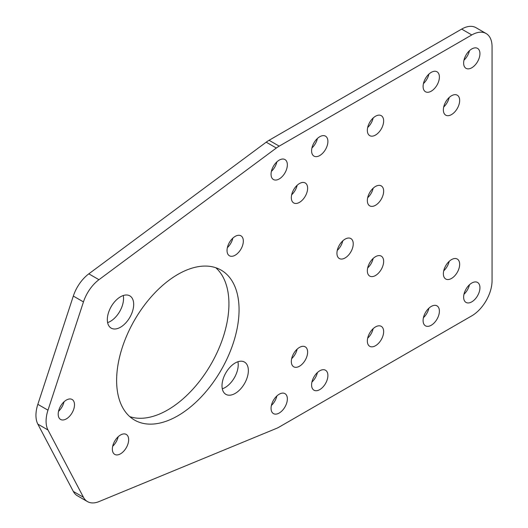 <?xml version="1.0" encoding="UTF-8"?>
<svg xmlns="http://www.w3.org/2000/svg" width="528" height="528" viewBox="0 0 528 528"><rect width="100%" height="100%" fill="white"/><g stroke="black" fill="none" stroke-linecap="round" stroke-linejoin="round"><path stroke-width="0.79" d="M431.244 91.172A11.524 6.653 120 0 0 438.775 81.022A11.524 6.653 120 0 0 437.006 71.782A11.524 6.653 120 0 0 425.482 78.441A11.524 6.653 120 0 0 425.482 91.747A11.524 6.653 120 0 0 431.244 91.172M431.244 306.438A11.524 6.653 120 0 0 423.713 316.589A11.524 6.653 120 0 0 425.482 325.829A11.524 6.653 120 0 0 437.006 319.169A11.524 6.653 120 0 0 437.006 305.864A11.524 6.653 120 0 0 431.244 306.438M375.494 186.47A11.524 6.653 120 0 0 367.963 196.627A11.524 6.653 120 0 0 369.732 205.861A11.524 6.653 120 0 0 381.256 199.208A11.524 6.653 120 0 0 381.256 185.896A11.524 6.653 120 0 0 375.494 186.47M375.494 345.734A11.524 6.653 120 0 0 383.024 335.584A11.524 6.653 120 0 0 381.256 326.344A11.524 6.653 120 0 0 369.732 332.996A11.524 6.653 120 0 0 369.732 346.309A11.524 6.653 120 0 0 375.494 345.734M451.513 114.583A11.524 6.653 120 0 0 459.043 104.425A11.524 6.653 120 0 0 457.274 95.192A11.524 6.653 120 0 0 445.751 101.845A11.524 6.653 120 0 0 445.751 115.157A11.524 6.653 120 0 0 451.513 114.583M299.475 366.221A11.524 6.653 120 0 0 307.006 356.063A11.524 6.653 120 0 0 305.237 346.83A11.524 6.653 120 0 0 293.713 353.483A11.524 6.653 120 0 0 293.713 366.788A11.524 6.653 120 0 0 299.475 366.221M120.509 296.782A18.632 10.758 120 0 0 108.332 313.203A18.632 10.758 120 0 0 111.19 328.139A18.632 10.758 120 0 0 129.822 317.381A18.632 10.758 120 0 0 129.822 295.858A18.632 10.758 120 0 0 120.509 296.782M235.184 236.379A11.524 6.653 120 0 0 227.654 246.536A11.524 6.653 120 0 0 229.423 255.77A11.524 6.653 120 0 0 240.946 249.117A11.524 6.653 120 0 0 240.946 235.811A11.524 6.653 120 0 0 235.184 236.379M177.844 274.408A86.579 49.988 120 0 0 121.282 350.704A86.579 49.988 120 0 0 134.554 420.083A86.579 49.988 120 0 0 221.133 370.095A86.579 49.988 120 0 0 221.133 270.125A86.579 49.988 120 0 0 177.844 274.408M451.513 259.618A11.524 6.653 120 0 0 443.989 269.775A11.524 6.653 120 0 0 445.751 279.008A11.524 6.653 120 0 0 457.274 272.356A11.524 6.653 120 0 0 457.274 259.05A11.524 6.653 120 0 0 451.513 259.618M471.788 283.028A11.524 6.653 120 0 0 464.257 293.185A11.524 6.653 120 0 0 466.026 302.419A11.524 6.653 120 0 0 477.55 295.766A11.524 6.653 120 0 0 477.55 282.454A11.524 6.653 120 0 0 471.788 283.028M492.056 46.655A28.67 16.553 120 0 0 486.123 33.528A28.67 16.553 120 0 0 471.788 34.947L279.206 146.137A28.67 16.553 120 0 0 276.335 148.025L98.96 279.695A28.67 16.553 120 0 0 83.457 301.917L47.982 410.183A28.67 16.553 120 0 0 47.982 429.977L83.457 497.277A28.67 16.553 120 0 0 87.49 501.6A28.67 16.553 120 0 0 98.96 501.6L276.335 428.452A28.67 16.553 120 0 0 279.206 427.033L471.788 315.843A28.67 16.553 120 0 0 492.056 280.731L492.056 46.655M471.788 48.946A11.524 6.653 120 0 0 464.257 59.103A11.524 6.653 120 0 0 466.026 68.336A11.524 6.653 120 0 0 477.55 61.684A11.524 6.653 120 0 0 477.55 48.378A11.524 6.653 120 0 0 471.788 48.946M279.206 394.211A11.524 6.653 120 0 0 271.676 404.369A11.524 6.653 120 0 0 273.445 413.602A11.524 6.653 120 0 0 284.968 406.949A11.524 6.653 120 0 0 284.968 393.644A11.524 6.653 120 0 0 279.206 394.211M279.206 160.136A11.524 6.653 120 0 0 271.676 170.287A11.524 6.653 120 0 0 273.445 179.527A11.524 6.653 120 0 0 284.968 172.867A11.524 6.653 120 0 0 284.968 159.562A11.524 6.653 120 0 0 279.206 160.136M66.35 400.066A11.524 6.653 120 0 0 58.819 410.216A11.524 6.653 120 0 0 60.588 419.456A11.524 6.653 120 0 0 72.112 412.804A11.524 6.653 120 0 0 72.112 399.491A11.524 6.653 120 0 0 66.35 400.066M120.509 435.006A11.524 6.653 120 0 0 112.979 445.157A11.524 6.653 120 0 0 114.748 454.397A11.524 6.653 120 0 0 126.271 447.744A11.524 6.653 120 0 0 126.271 434.432A11.524 6.653 120 0 0 120.509 435.006M235.184 362.993A18.632 10.758 120 0 0 223.007 379.414A18.632 10.758 120 0 0 225.865 394.343A18.632 10.758 120 0 0 244.497 383.585A18.632 10.758 120 0 0 244.497 362.069A18.632 10.758 120 0 0 235.184 362.993M299.475 183.539A11.524 6.653 120 0 0 291.944 193.697A11.524 6.653 120 0 0 293.713 202.93A11.524 6.653 120 0 0 305.237 196.277A11.524 6.653 120 0 0 305.237 182.972A11.524 6.653 120 0 0 299.475 183.539M375.494 116.246A11.524 6.653 120 0 0 367.963 126.403A11.524 6.653 120 0 0 369.732 135.637A11.524 6.653 120 0 0 381.256 128.984A11.524 6.653 120 0 0 381.256 115.672A11.524 6.653 120 0 0 375.494 116.246M345.088 239.138A11.524 6.653 120 0 0 337.557 249.289A11.524 6.653 120 0 0 339.326 258.529A11.524 6.653 120 0 0 350.849 251.876A11.524 6.653 120 0 0 350.849 238.564A11.524 6.653 120 0 0 345.088 239.138M375.494 275.51A11.524 6.653 120 0 0 383.024 265.36A11.524 6.653 120 0 0 381.256 256.12A11.524 6.653 120 0 0 369.732 262.772A11.524 6.653 120 0 0 369.732 276.085A11.524 6.653 120 0 0 375.494 275.51M319.75 389.624A11.524 6.653 120 0 0 327.274 379.467A11.524 6.653 120 0 0 325.512 370.234A11.524 6.653 120 0 0 313.982 376.886A11.524 6.653 120 0 0 313.988 390.199A11.524 6.653 120 0 0 319.75 389.624M319.75 136.726A11.524 6.653 120 0 0 312.22 146.883A11.524 6.653 120 0 0 313.988 156.116A11.524 6.653 120 0 0 325.512 149.464A11.524 6.653 120 0 0 325.512 136.158A11.524 6.653 120 0 0 319.75 136.726M486.123 33.528L475.985 27.68A28.67 16.553 120 0 0 461.65 29.099L269.069 140.283A28.67 16.553 120 0 0 266.198 142.177L88.823 273.841A28.67 16.553 120 0 0 73.319 296.069L37.844 404.329A28.67 16.553 120 0 0 37.844 424.129L73.319 491.423A28.67 16.553 120 0 0 77.352 495.746L87.49 501.6M463.973 60.179A11.524 6.653 120 0 0 469.458 50.681M463.973 294.261A11.524 6.653 120 0 0 469.458 284.764M271.392 405.445A11.524 6.653 120 0 0 276.877 395.947M443.705 270.851A11.524 6.653 120 0 0 449.189 261.353M271.392 171.369A11.524 6.653 120 0 0 276.877 161.865M129.782 416.638A86.579 49.988 120 0 0 211.002 364.241A86.579 49.988 120 0 0 215.767 267.709M58.542 411.299A11.524 6.653 120 0 0 64.027 401.795M227.37 247.619A11.524 6.653 120 0 0 232.855 238.115M112.695 446.239A11.524 6.653 120 0 0 118.18 436.735M107.62 322.615A18.632 10.758 120 0 0 123.255 295.528M222.295 388.826A18.632 10.758 120 0 0 237.93 361.739M291.667 358.631A11.524 6.653 120 0 0 297.152 349.133M291.667 194.773A11.524 6.653 120 0 0 297.152 185.275M443.705 106.999A11.524 6.653 120 0 0 449.189 97.495M367.686 127.479A11.524 6.653 120 0 0 373.171 117.975M367.686 338.151A11.524 6.653 120 0 0 373.171 328.647M337.28 250.371A11.524 6.653 120 0 0 342.764 240.867M367.686 197.703A11.524 6.653 120 0 0 373.171 188.199M367.686 267.927A11.524 6.653 120 0 0 373.171 258.423M423.43 317.671A11.524 6.653 120 0 0 428.914 308.167M311.936 382.041A11.524 6.653 120 0 0 317.42 372.537M423.43 83.589A11.524 6.653 120 0 0 428.914 74.092M311.936 147.959A11.524 6.653 120 0 0 317.42 138.461M471.788 34.947L461.65 29.099M279.206 146.137L269.069 140.283M276.335 148.025L266.198 142.177M98.96 279.695L88.823 273.841M83.457 301.917L73.319 296.069M47.982 410.183L37.844 404.329M47.982 429.977L37.844 424.129M83.457 497.277L73.319 491.423"/></g></svg>
